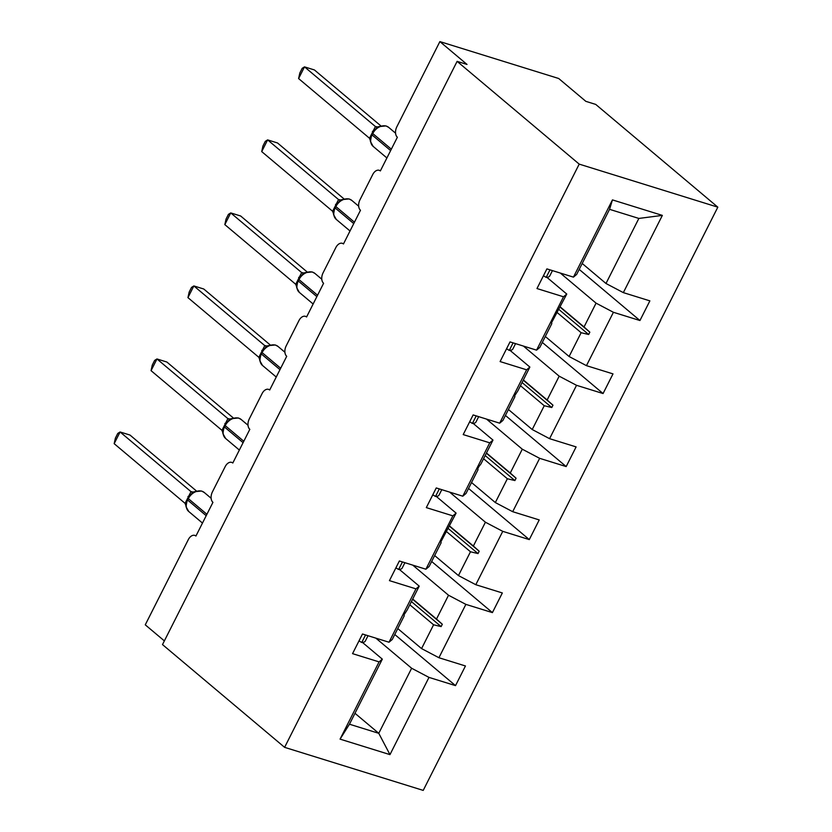 <?xml version="1.0" encoding="UTF-8"?>
<svg xmlns="http://www.w3.org/2000/svg" width="832" height="832" viewBox="0 0 832 832"><rect width="100%" height="100%" fill="white"/><g stroke="black" fill="none" stroke-linecap="round" stroke-linejoin="round"><path stroke-width="1.25" d="M717.829 207.168L595.733 104.416L585.832 101.338L558.698 78.499L439.878 41.6L467.012 64.438L457.111 61.36L162.5 644.592L284.606 747.344L423.218 790.4L717.829 207.168L579.207 164.122L284.606 747.344M164.372 640.9L145.267 624.832L188.302 539.635A8.029 5.075 107.3 0 1 194.75 535.392A8.029 5.075 107.3 0 1 195.926 536.037L212.94 502.341A8.029 5.075 -72.7 0 1 212.42 491.889L225.191 466.617A8.029 5.075 107.3 0 1 231.639 462.374A8.029 5.075 107.3 0 1 232.804 463.018L249.829 429.322A8.029 5.075 -72.7 0 1 249.309 418.87L262.08 393.598A8.029 5.075 107.3 0 1 268.528 389.355A8.029 5.075 107.3 0 1 269.693 390L286.718 356.294A8.029 5.075 -72.7 0 1 286.198 345.852L298.958 320.58A8.029 5.075 107.3 0 1 305.406 316.337A8.029 5.075 107.3 0 1 306.582 316.982L323.596 283.275A8.029 5.075 -72.7 0 1 323.076 272.834L335.847 247.551A8.029 5.075 107.3 0 1 342.295 243.318A8.029 5.075 107.3 0 1 343.46 243.963L360.485 210.257A8.029 5.075 -72.7 0 1 359.965 199.815L372.736 174.533A8.029 5.075 107.3 0 1 379.184 170.29A8.029 5.075 107.3 0 1 380.349 170.934L397.374 137.238A8.029 5.075 -72.7 0 1 396.843 126.786L439.878 41.6M560.29 273.042L596.066 303.15L584.033 326.955L560.248 306.935M579.207 269.402L639.943 320.528L613.413 312.291L596.066 303.15M609.554 209.331L612.456 199.898L662.355 215.394L638.862 218.431L609.554 209.331L576.68 274.394L573.446 277.129L546.905 268.892L536.973 288.548L563.514 296.785L536.557 350.147L539.802 347.412L551.824 323.606L551.439 322.951L566.758 294.05L563.514 296.785M566.758 294.05L546.905 277.347M523.401 346.06L559.177 376.178L547.154 399.984L523.359 379.954M542.318 342.43L603.065 393.546L576.524 385.31L559.177 376.178M536.557 350.147L510.026 341.91L500.094 361.566L526.625 369.814L499.668 423.176L502.913 420.43L514.935 396.625L514.55 395.98L517.847 390.874L529.87 367.068L526.625 369.814M529.87 367.068L510.016 350.366M486.512 419.089L522.288 449.197L510.266 473.002L486.47 452.982M505.43 415.449L566.176 466.575L539.646 458.328L522.288 449.197M499.668 423.176L473.138 414.929L463.206 434.585L489.736 442.832L462.79 496.194L466.024 493.449L478.057 469.643L477.672 468.998L478.847 466.658L480.958 463.902L492.981 440.086L489.736 442.832M492.981 440.086L473.138 423.384M449.634 492.107L485.41 522.215L473.377 546.021L449.592 526.001M468.551 488.467L529.287 539.594L502.757 531.346L485.41 522.215M462.79 496.194L436.249 487.947L426.317 507.614L452.858 515.85L425.901 569.213L429.146 566.478L441.168 542.662L440.783 542.017L456.102 513.115L452.858 515.85M456.102 513.115L436.249 496.402M412.745 565.126L448.521 595.234L436.498 619.039L412.703 599.019M431.662 561.486L492.409 612.612L465.868 604.375L448.521 595.234M425.901 569.213L399.37 560.976L389.438 580.632L415.969 588.869L389.012 642.231L362.482 633.994L352.55 653.65L379.08 661.887L340.07 739.128L349.461 724.214L378.768 733.314L389.969 754.624L340.07 739.128M399.36 569.431L419.214 586.134L415.969 588.869M375.856 638.144L411.632 668.252L378.768 733.314L354.983 713.294M394.774 634.504L455.52 685.63L428.99 677.394L411.632 668.252M362.482 642.45L382.325 659.152L379.08 661.887M662.355 215.394L623.345 292.625L649.875 300.872L639.943 320.528M623.345 292.625L605.987 283.494L582.202 263.474M613.413 312.291L586.456 365.654L612.997 373.89L603.065 393.546M586.456 365.654L569.109 356.512L545.314 336.492M576.524 385.31L549.578 438.672L576.108 446.909L566.176 466.575M549.578 438.672L532.22 429.53L508.435 409.51M539.646 458.328L512.689 511.69L539.219 519.927L529.287 539.594M512.689 511.69L495.331 502.559L471.546 482.529M502.757 531.346L475.8 584.709L502.341 592.956L492.409 612.612M475.8 584.709L458.453 575.578L434.658 555.558M612.456 199.898L573.446 277.129M465.868 604.375L438.922 657.727L465.452 665.974L455.52 685.63M428.99 677.394L389.969 754.624M557.346 312.686L581.131 332.706L569.109 356.512M581.131 332.706L588.671 334.516L589.846 332.176L584.033 326.955M520.458 385.705L544.242 405.725L532.22 429.53M544.242 405.725L551.782 407.534L552.968 405.194L547.154 399.984M483.569 458.723L507.364 478.743L495.331 502.559M507.364 478.743L514.894 480.563L516.079 478.213L510.266 473.002M446.69 531.742L470.475 551.772L458.453 575.578M470.475 551.772L478.015 553.582L479.19 551.242L473.377 546.021M409.802 604.77L433.586 624.79L421.564 648.596L397.779 628.576M419.214 586.134L407.191 609.939L403.894 615.035L404.279 615.69L392.257 639.496L389.012 642.231M433.586 624.79L441.126 626.6L442.312 624.26L436.498 619.039M438.922 657.727L421.564 648.596M382.325 659.152L349.461 724.214M638.862 218.431L605.987 283.494M579.207 164.122L457.111 61.36M412.589 599.248L442.312 624.26M411.403 601.588L441.126 626.6M449.478 526.23L479.19 551.242M448.292 528.57L478.015 553.582M486.356 453.201L516.079 478.213M485.181 455.551L514.894 480.563M523.245 380.182L552.968 405.194M522.059 382.522L551.782 407.534M560.134 307.164L589.846 332.176M558.948 309.504L588.671 334.516M187.928 498.056A2.673 0.53 -153.2 0 0 188.334 498.649A11.502 8.611 130.1 0 1 201.926 491.223A11.502 8.611 130.1 0 1 204.256 492.482L201.542 491.015L194.324 491.733L192.15 493.033L187.21 499.46A2.673 0.53 26.8 0 0 187.626 500.053A11.502 8.611 130.1 0 0 188.729 511.493L202.478 523.068M114.171 443.674L115.398 438.121L117.759 433.441L120.089 431.974L114.171 443.674L185.078 503.36L190.996 491.65L120.089 431.974L129.99 435.053L196.414 490.963M190.871 491.556L193.274 492.097M187.21 499.46L186.004 506.688L188.729 511.493M193.856 492.294L190.996 491.65M185.91 505.69L185.078 503.36M368.025 635.71L365.321 641.056A42.806 8.528 -153.2 0 1 361.754 642.502L365.56 634.951M361.754 642.502L359.008 640.858M224.806 425.038A2.673 0.53 -153.2 0 0 225.212 425.62A11.502 8.611 130.1 0 1 238.815 418.205A11.502 8.611 130.1 0 1 241.145 419.463L238.43 417.986L231.202 418.704L229.039 420.014L224.099 426.442A2.673 0.53 26.8 0 0 224.505 427.024A11.502 8.611 130.1 0 0 225.618 438.474L239.356 450.05M151.06 370.656L152.277 365.102L154.638 360.422L156.967 358.956L151.06 370.656L221.967 430.342L227.885 418.631L156.967 358.956L166.868 362.034L233.303 417.945M227.76 418.527L230.162 419.068M222.872 433.555L225.618 438.474M230.734 419.276L227.885 418.631M222.799 432.671L221.967 430.342M404.903 562.692L402.21 568.038A42.806 8.528 -153.2 0 1 398.632 569.473L402.449 561.933M398.632 569.473L395.897 567.84M261.695 352.009A2.673 0.53 -153.2 0 0 262.101 352.602A11.502 8.611 130.1 0 1 275.704 345.186A11.502 8.611 130.1 0 1 278.023 346.445L275.309 344.968L268.091 345.686L265.928 346.996L260.988 353.413A2.673 0.53 26.8 0 0 261.394 354.006A11.502 8.611 130.1 0 0 262.496 365.456L276.245 377.021M187.949 297.638L189.166 292.074L191.526 287.404L193.856 285.938L187.949 297.638L258.856 357.323L264.763 345.613L193.856 285.938L203.757 289.006L270.192 344.916M264.638 345.509L267.041 346.05M260.988 353.413L259.771 360.641L262.496 365.456M267.623 346.258L264.763 345.613M259.688 359.642L258.856 357.323M441.792 489.674L439.088 495.019A42.806 8.528 -153.2 0 1 435.521 496.454L439.338 488.904M435.521 496.454L432.786 494.822M298.584 278.99A2.673 0.53 -153.2 0 0 298.99 279.583A11.502 8.611 130.1 0 1 312.582 272.168A11.502 8.611 130.1 0 1 314.912 273.426L312.198 271.95L304.98 272.667L302.806 273.978L297.866 280.394A2.673 0.53 26.8 0 0 298.282 280.987A11.502 8.611 130.1 0 0 299.385 292.438L313.134 304.002M224.827 224.619L226.054 219.055L228.415 214.386L230.745 212.919L224.827 224.619L295.734 284.294L301.652 272.584L230.745 212.919L240.646 215.987L307.07 271.898M301.527 272.49L303.93 273.031M297.866 280.394L296.66 287.622L299.385 292.438M304.512 273.239L301.652 272.584M296.566 286.624L295.734 284.294M478.681 416.655L475.977 422.001A42.806 8.528 -153.2 0 1 472.41 423.436L476.216 415.886M472.41 423.436L469.664 421.793M335.462 205.972A2.673 0.53 -153.2 0 0 335.868 206.565A11.502 8.611 130.1 0 1 349.471 199.139A11.502 8.611 130.1 0 1 351.801 200.408L349.086 198.931L341.858 199.649L339.695 200.949L334.755 207.376A2.673 0.53 26.8 0 0 335.161 207.969A11.502 8.611 130.1 0 0 336.274 219.419L350.012 230.984M261.716 151.601L262.933 146.037L265.294 141.357L267.623 139.89L261.716 151.601L332.623 211.276L338.541 199.566L267.623 139.89L277.524 142.969L343.959 198.879M338.416 199.472L340.818 200.013M334.755 207.376L333.549 214.604L336.274 219.419M341.39 200.21L338.541 199.566M333.455 213.606L332.623 211.276M515.559 343.626L512.866 348.982A42.806 8.528 -153.2 0 1 509.288 350.418L513.105 342.867M509.288 350.418L506.553 348.774M372.351 132.954A2.673 0.53 -153.2 0 0 372.757 133.546A11.502 8.611 130.1 0 1 386.36 126.121A11.502 8.611 130.1 0 1 388.679 127.379L385.965 125.913L378.747 126.63L376.584 127.93L371.644 134.358A2.673 0.53 26.8 0 0 372.05 134.95A11.502 8.611 130.1 0 0 373.152 146.39L386.901 157.966M298.605 78.572L299.822 73.018L302.182 68.338L304.512 66.872L298.605 78.572L369.512 138.258L375.419 126.547L304.512 66.872L314.413 69.95L380.848 125.861M375.294 126.454L377.697 126.994M370.417 141.471L373.152 146.39M378.279 127.192L375.419 126.547M370.344 140.587L369.512 138.258M552.448 270.608L549.744 275.954A42.806 8.528 -153.2 0 1 546.177 277.399L549.994 269.849M546.177 277.399L543.442 275.756M206.908 514.28L188.334 498.649L187.626 500.053L206.201 515.684M190.934 491.566A5.886 4.878 -80.7 0 0 192.431 492.19M188.531 496.974A5.886 1.175 26.8 0 0 187.99 496.465M243.797 441.262L225.212 425.62L224.505 427.024L243.09 442.666M227.822 418.538A5.886 4.878 -80.7 0 0 229.32 419.172M225.42 423.956A5.886 1.175 26.8 0 0 224.879 423.446M280.686 368.243L262.101 352.602L261.394 354.006L279.978 369.647M264.701 345.519A5.886 4.878 -80.7 0 0 266.198 346.154M262.298 350.927A5.886 1.175 26.8 0 0 261.758 350.428M317.564 295.225L298.99 279.583L298.282 280.987L316.857 296.629M301.59 272.501A5.886 4.878 -80.7 0 0 303.087 273.135M299.187 277.909A5.886 1.175 26.8 0 0 298.646 277.41M354.453 222.196L335.868 206.565L335.161 207.969L353.746 223.6M338.478 199.482A5.886 4.878 -80.7 0 0 339.976 200.117M336.076 204.89A5.886 1.175 26.8 0 0 335.535 204.381M391.342 149.178L372.757 133.546L372.05 134.95L390.634 150.582M375.357 126.464A5.886 4.878 -80.7 0 0 376.854 127.088M372.954 131.872A5.886 1.175 26.8 0 0 372.414 131.362M194.75 535.392L196.04 535.798M231.639 462.374L232.929 462.779M268.528 389.355L269.818 389.761M305.406 316.337L306.696 316.732M342.295 243.318L343.585 243.714M379.184 170.29L380.474 170.695M204.256 492.482L211.141 498.274M192.587 492.222L194.324 491.733M241.145 419.463L248.019 425.256M224.099 426.442L222.893 433.67M229.466 419.203L231.202 418.704M278.023 346.445L284.908 352.238M266.354 346.185L268.091 345.686M314.912 273.426L321.797 279.219M303.243 273.156L304.98 272.667M351.801 200.408L358.675 206.19M340.122 200.138L341.858 199.649M388.679 127.379L395.564 133.172M371.644 134.358L370.438 141.586M377.01 127.119L378.747 126.63"/></g></svg>

